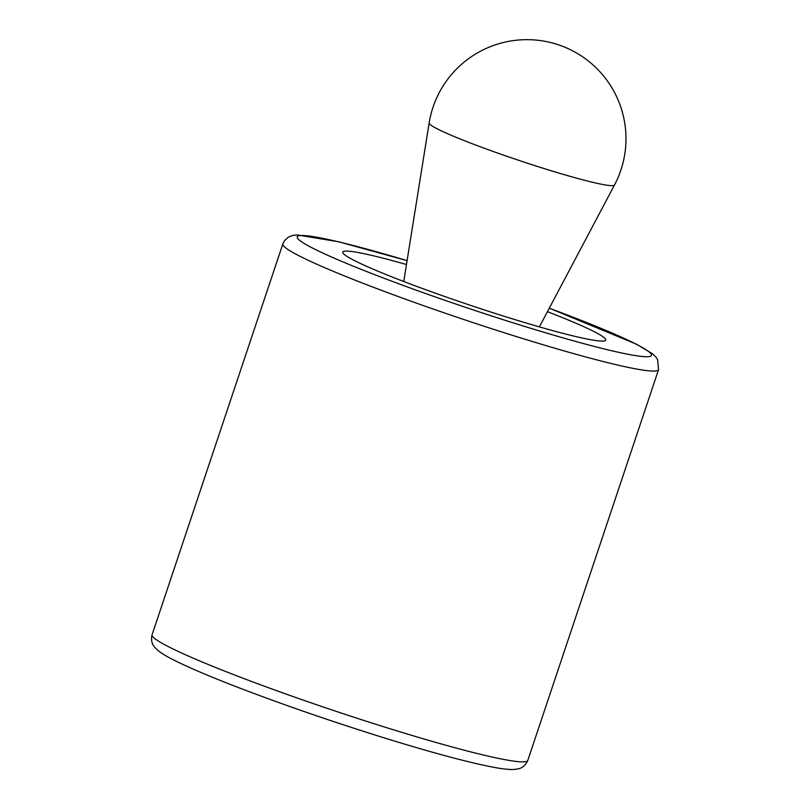 <?xml version="1.0" encoding="UTF-8"?>
<svg xmlns="http://www.w3.org/2000/svg" width="810" height="810" viewBox="0 0 810 810"><rect width="100%" height="100%" fill="white"/><g stroke="black" fill="none" stroke-linecap="round" stroke-linejoin="round"><path stroke-width="1.21" d="M547.438 311.688A138.662 9.973 -161.5 0 1 605.779 340.089A138.662 9.973 -161.5 0 1 471.116 305.552A138.662 9.973 -161.5 0 1 342.782 252.092A138.662 9.973 -161.5 0 1 406.468 264.526M539.389 326.896L614.476 185.044A97.726 7.027 -161.5 0 1 606.639 185.166A97.726 7.027 -161.5 0 1 502.149 154.649A97.726 7.027 -161.5 0 1 429.138 123.029L403.744 281.505M549.281 308.205A186.766 13.436 -161.5 0 1 611.439 350.69A186.766 13.436 -161.5 0 1 331.877 257.145A186.766 13.436 -161.5 0 1 407.086 260.638L338.965 241.856L297.108 234.89L292.299 235.538L288.208 237.249L284.533 240.651L282.842 243.942A198.085 14.256 -161.5 0 0 466.175 320.315A198.085 14.256 -161.5 0 0 658.55 369.654L657.619 359.62L656.08 357.271L652.678 353.899L636.538 344.209L549.291 308.175M658.55 369.654L527.786 760.448A198.085 14.256 -161.5 0 1 335.421 711.109A198.085 14.256 -161.5 0 1 152.088 634.736L282.842 243.942M614.476 185.044A99.043 99.043 0 0 0 558.363 44.783A99.043 99.043 0 0 0 429.138 123.029M527.786 760.448C524.283 768.194 518.471 768.791 518.37 768.852L513.621 769.5C508.943 769.632 502.696 768.973 494.9 767.515C470.357 762.949 434.099 753.28 386.147 738.487C333.001 721.953 283.267 704.791 236.935 686.991C210.215 676.654 189.611 667.896 175.142 660.707C167.559 656.971 161.868 653.599 158.041 650.572L154.497 647.048C151.713 643.788 150.903 639.687 152.088 634.736"/></g></svg>
